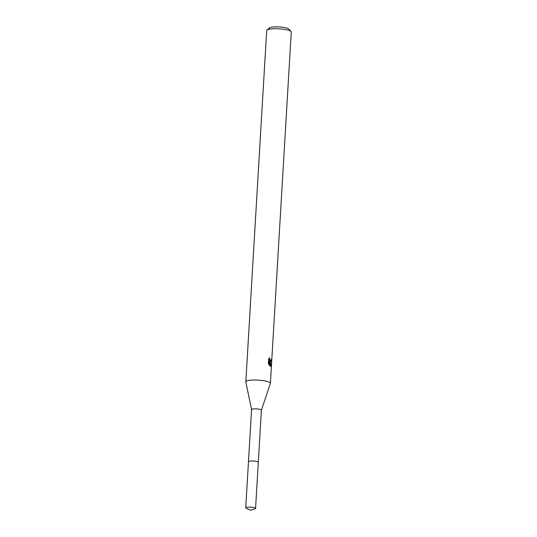<?xml version="1.0" encoding="UTF-8"?>
<svg xmlns="http://www.w3.org/2000/svg" width="537" height="537" viewBox="0 0 537 537"><rect width="100%" height="100%" fill="white"/><g stroke="black" fill="none" stroke-linecap="round" stroke-linejoin="round"><path stroke-width="0.81" d="M261.385 410.234A4.92 1 -176.6 0 0 261.398 410.181A4.92 1 -176.6 0 0 260.969 409.738A4.92 1 -176.6 0 0 255.491 408.852A4.92 1 -176.6 0 0 251.578 409.597A4.92 1 -176.6 0 0 251.578 409.65M257.874 461.874A4.92 1 -176.6 0 0 251.383 461.001M261.398 410.208L270.366 383.485A12.311 2.497 -176.6 0 0 270.393 383.351A12.311 2.497 -176.6 0 0 269.326 382.237A12.311 2.497 -176.6 0 0 255.612 380.028A12.311 2.497 -176.6 0 0 245.818 381.888A12.311 2.497 -176.6 0 0 245.832 382.029L251.578 409.624M270.514 362.18L269.796 361.669L271.36 365.294L270.668 366.388L269.93 366.026L269.352 361.213L269.124 365.059L268.393 363.549L268.675 358.803L269.681 357.723L269.755 360.018L270.588 360.911L271.239 359.347A12.311 2.497 3.4 0 1 271.554 359.622L270.514 362.18M270.393 383.351L291.269 32.032A12.311 2.497 -176.6 0 0 291.027 31.502A12.311 2.497 -176.6 0 0 290.195 30.918A12.311 2.497 -176.6 0 0 277.75 28.743A12.311 2.497 -176.6 0 0 266.99 30.072A12.311 2.497 -176.6 0 0 266.694 30.575L245.818 381.888M291.027 31.502L288.765 29.052A9.847 1.994 -176.6 0 0 288.094 28.589A9.847 1.994 -176.6 0 0 278.139 26.85A9.847 1.994 -176.6 0 0 269.534 27.911L266.99 30.072M269.42 361.683L269.796 361.669M270.245 366.261L270.574 365.321L269.514 362.401M270.574 365.321L271.36 365.294M268.446 363.697L268.594 361.233L269.352 361.213M270.232 362.059L270.655 360.898M270.594 360.911L269.849 360.931L268.742 358.689M271.219 359.636L271.554 359.622M254.874 508.908A4.92 1 -176.6 0 0 255.565 508.452A4.92 1 -176.6 0 0 248.644 507.129A4.92 1 -176.6 0 0 245.731 507.868A4.92 1 -176.6 0 0 246.362 508.405L250.531 510.15L254.874 508.908M255.565 508.452L258.304 462.317A4.92 1 -176.6 0 0 251.383 460.994A4.92 1 -176.6 0 0 248.477 461.733L245.731 507.868M248.483 461.692L251.578 409.597M258.304 462.276L261.398 410.181"/></g></svg>
